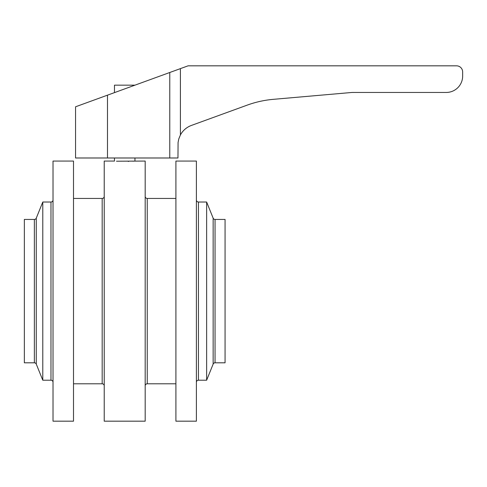 <?xml version="1.0" encoding="UTF-8"?>
<svg xmlns="http://www.w3.org/2000/svg" width="487" height="487" viewBox="0 0 487 487"><rect width="100%" height="100%" fill="white"/><g stroke="black" fill="none" stroke-linecap="round" stroke-linejoin="round"><path stroke-width="0.73" d="M107.481 157.989L107.481 95.166L75.552 106.787L75.552 157.989L177.962 157.989L178.072 142.508L178.772 138.965L180.409 134.96A20.478 20.478 0 0 1 191.434 125.427L247.213 105.125A102.404 102.404 0 0 1 273.317 99.336L351.157 92.53A20.478 20.478 0 0 1 352.947 92.451L446.262 92.451A16.388 16.388 0 0 0 462.65 76.063L462.65 71.966A6.142 6.142 0 0 0 456.508 65.824L188.098 65.824L169.768 72.496L169.768 157.989M107.481 95.166L169.768 72.496M180.409 68.624L180.409 134.96M114.469 92.621L114.469 85.17L134.948 85.17M116.503 161.209L145.187 161.063L145.187 421.176L104.224 421.176L104.224 161.063L114.469 161.063L114.469 157.989M134.948 157.989L134.948 161.063L132.841 161.209M128.665 161.404L128.197 161.422M73.507 198.44L102.179 198.44L102.179 383.799L73.507 383.799M196.395 199.974A2.045 2.045 0 0 0 198.44 202.026L206.634 202.026L213.148 218.152A2.045 2.045 0 0 0 215.047 219.436L225.067 219.436L225.067 362.803L215.047 362.803A2.045 2.045 0 0 0 213.148 364.087L206.634 380.213L198.44 380.213A2.045 2.045 0 0 0 196.395 382.258M102.179 198.44A2.045 2.045 0 0 0 104.224 196.395M102.179 383.799A2.045 2.045 0 0 1 104.224 385.844M175.91 383.799L147.238 383.799L147.238 198.44L175.91 198.44M147.238 383.799A2.045 2.045 0 0 0 145.187 385.844M147.238 198.44A2.045 2.045 0 0 1 145.187 196.395M175.91 161.063L175.91 421.176L196.395 421.176L196.395 161.063L175.91 161.063M73.507 421.176L73.507 161.063L53.022 161.063L53.022 421.176L73.507 421.176M53.022 199.974A2.045 2.045 0 0 1 50.977 202.026L42.783 202.026L42.783 380.213L50.977 380.213L50.977 202.026M53.022 382.258A2.045 2.045 0 0 0 50.977 380.213M42.783 380.213L36.269 364.087L36.269 218.152L42.783 202.026M36.269 364.087A2.045 2.045 0 0 0 34.37 362.803L34.37 219.436A2.045 2.045 0 0 0 36.269 218.152M34.37 362.803L24.35 362.803L24.35 219.436L34.37 219.436M206.634 202.026L206.634 380.213M198.44 202.026L198.44 380.213M213.148 218.152L213.148 364.087M215.047 219.436L215.047 362.803"/></g></svg>
